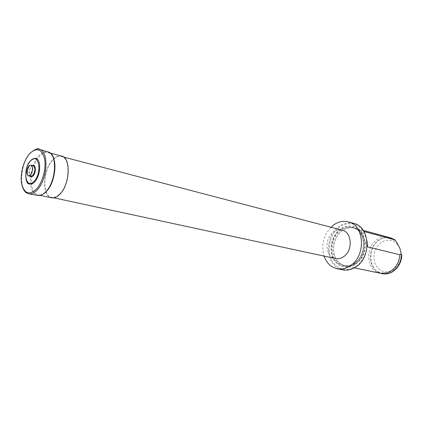 <?xml version="1.0" encoding="UTF-8"?>
<svg xmlns="http://www.w3.org/2000/svg" width="423" height="423" viewBox="0 0 423 423"><rect width="100%" height="100%" fill="white"/><g stroke="black" fill="none" stroke-linecap="round" stroke-linejoin="round"><path stroke-width="0.32" stroke-dasharray="2.12 1.59" d="M388.869 237.356C384.872 236.357 381.012 237.065 377.29 239.487C364.578 247.159 366.514 271.064 380.288 273.253M355.738 263.524C368.761 255.82 367.476 230.794 354.162 228.134C350.144 227.14 346.247 227.923 342.477 230.493C339.722 232.449 337.533 235.077 335.904 238.387L334.165 243.257L333.514 248.391C333.826 257.755 337.713 263.555 345.168 265.787C348.764 266.485 352.29 265.734 355.738 263.524M355.912 263.703C369.057 255.936 367.761 230.672 354.326 227.992C350.265 226.982 346.331 227.775 342.519 230.366C339.748 232.343 337.538 234.998 335.894 238.334L334.138 243.251L333.483 248.428C333.795 257.887 337.718 263.741 345.247 265.988C348.875 266.696 352.428 265.935 355.912 263.703M340.642 228.917C332.552 234.543 328.798 247.434 332.483 256.835C336.052 266.316 346.485 270.123 354.908 264.518C363.383 259.056 367.413 245.388 363.336 235.828C359.381 226.183 348.674 223.154 340.642 228.917M355.743 266.612C365.218 260.531 369.723 245.25 365.155 234.591C360.724 223.83 348.774 220.505 339.849 226.94C330.855 233.216 326.688 247.534 330.775 258.004C334.725 268.557 346.337 272.846 355.743 266.612M353.834 223.413C348.822 222.138 343.968 223.111 339.283 226.331C323.452 236.457 325.588 267.23 342.736 269.853M342.207 230.181C339.257 229.467 336.391 230.064 333.604 231.973C323.992 238.101 325.165 256.893 335.428 258.559M59.59 194.062C69.763 184.687 70.905 157.922 61.393 156.478C58.601 155.838 55.751 157.028 52.854 160.042C42.913 169.782 41.903 195.981 51.627 197.34C54.202 197.848 56.856 196.753 59.59 194.062M61.509 156.045C58.654 155.389 55.746 156.605 52.785 159.693C42.638 169.639 41.607 196.388 51.537 197.779M52.51 156.071L50.586 153.776L48.264 152.56C45.441 151.915 42.549 153.163 39.598 156.309C29.494 166.445 28.32 193.538 38.149 194.897C40.745 195.405 43.437 194.263 46.218 191.466M31.281 160.053L30.71 160.64C26.152 166.794 24.714 173.425 26.39 180.536M399.74 247.883C395.278 240.031 389.181 238.17 381.451 242.294C374.545 247.952 372.43 255.132 375.095 263.836C379.283 271.666 385.327 273.681 393.221 269.879C400.486 264.185 402.659 256.851 399.74 247.883M390.778 237.874C386.828 236.928 383.016 237.647 379.346 240.026C366.715 247.635 368.56 271.339 382.228 273.655M389.752 237.626L383.936 237.789L379.087 239.957C369.136 246.123 367.375 263.645 376.089 270.635L381.197 273.406M366.958 240.618C365.911 236.288 363.843 232.957 360.75 230.641L363.928 231.497M330.966 227.23C323.431 235.606 321.131 245.229 324.066 256.105M367.465 246.821L360.75 230.641M354.389 263.233C367.428 255.513 366.149 230.429 352.83 227.775C348.806 226.776 344.904 227.563 341.134 230.138C328.248 238.313 329.945 263.318 343.814 265.501C347.41 266.204 350.937 265.448 354.389 263.233M340.637 229.462C332.822 234.892 329.194 247.344 332.758 256.423C336.206 265.575 346.278 269.234 354.395 263.82C362.569 258.543 366.45 245.366 362.527 236.145C358.72 226.839 348.393 223.904 340.637 229.462M49.866 152.846L47.91 151.883C44.986 151.164 41.988 152.439 38.921 155.712C36.59 158.281 34.649 161.597 33.094 165.652L30.535 176.359C29.742 187.114 32.074 193.443 37.525 195.341L39.709 195.368M39.593 149.345L39.355 149.271C36.404 148.552 33.375 149.869 30.271 153.232C19.738 163.976 18.464 192.571 28.711 193.803L28.96 193.845M32.576 165.525L31.413 166.403C29.013 169.93 28.547 173.208 30.017 176.243M33.237 165.689L31.138 166.614C28.51 170.977 28.357 174.234 30.678 176.396M383.936 237.789C388.15 237.07 389.895 237.99 389.673 237.869L393.416 239.651M387.172 272.851L381.239 273.158C381.493 273.152 379.521 273.179 376.089 270.635M354.162 228.134L352.83 227.775C365.985 230.271 367.37 255.561 354.263 263.265C350.82 265.454 347.341 266.204 343.814 265.501L345.168 265.787M63.598 157.055L61.393 156.478M50.141 153.052L48.264 152.56M33.047 165.642L31.413 166.493C27.823 170.051 29.726 177.856 30.488 176.349M363.235 230.408L354.326 227.992M354.284 267.865L345.247 265.988M40.042 195.304L38.149 194.897M53.853 197.821L51.627 197.34"/><path stroke-width="0.63" d="M363.928 231.497L393.083 239.36L388.869 237.356L363.235 230.408M393.083 239.36L394.204 240.121L394.865 239.836L389.752 237.626M354.284 267.865L380.288 273.253L387.172 272.851L390.741 271.175C396.198 267.442 399.222 261.974 399.809 254.783L367.465 246.821L366.958 240.618M381.197 273.406L382.096 273.628C385.665 274.326 389.144 273.639 392.533 271.561C397.985 267.838 401.004 262.392 401.591 255.222L400.47 254.472L399.809 254.783M324.066 256.105C326.54 263.027 330.913 267.236 337.173 268.737L342.736 269.853C347.109 270.678 351.391 269.752 355.595 267.072C371.653 257.633 370.151 226.744 353.834 223.413L348.367 221.89C343.344 220.616 338.479 221.604 333.779 224.862L330.966 227.23M337.173 268.737C341.551 269.562 345.85 268.621 350.07 265.914C366.186 256.375 364.721 225.221 348.367 221.89M53.853 197.821L335.428 258.559C338.141 259.109 340.806 258.527 343.413 256.819C353.115 250.945 352.163 232.1 342.207 230.181L63.598 157.055M40.042 195.304L51.537 197.779C54.165 198.292 56.872 197.176 59.664 194.432C70.054 184.862 71.228 157.52 61.509 156.045L50.141 153.052M46.218 191.466C54.118 183.868 57.665 163.749 52.51 156.071M26.39 180.536L28.928 183.815C30.678 184.608 32.555 183.984 34.559 181.938C41.142 175.55 41.422 157.684 35.03 158.281L31.281 160.053M30.435 174.948C33.079 170.58 33.248 167.307 30.942 165.129L29.494 165.483L28.849 166.059C26.771 168.978 26.237 171.923 27.246 174.884L28.378 175.857L30.435 174.948M394.865 239.836L390.778 237.874M395.124 239.91L399.74 247.883L401.591 255.222M382.228 273.655L382.36 273.681C385.929 274.379 389.409 273.692 392.798 271.619C398.249 267.896 401.263 262.456 401.85 255.286M28.96 193.845L37.525 195.341C40.159 195.812 42.887 194.633 45.7 191.799C56.27 181.837 57.692 153.512 47.91 151.883L39.593 149.345M36.97 190.149C47.677 179.912 49.216 150.889 39.355 149.271C38.17 147.817 34.95 149.219 29.705 153.459C23.64 161.2 20.827 170.532 21.266 181.472C22.128 188.404 24.989 192.169 26.221 192.682L28.711 193.803C31.365 194.279 34.12 193.057 36.97 190.149M36.182 189.414C42.469 182.953 46.472 168.312 44.558 158.715C41.692 148.796 36.743 147.093 29.7 153.612C23.677 160.222 19.95 173.969 21.599 183.429C24.106 193.501 28.97 195.5 36.182 189.414M34.104 181.319C42.691 172.732 38.63 151.386 30.451 161.068C22.181 169.464 25.798 190.577 34.104 181.319M30.017 176.243C30.895 177.179 31.931 177.052 33.121 175.862C36.415 172.626 35.929 163.801 32.576 165.525M30.488 176.349L32.74 175.487C35.384 171.135 35.548 167.868 33.237 165.689L30.942 165.129M49.866 152.846C57.317 155.854 56.37 182.255 46.207 191.545M35.03 158.281C32.545 158.979 31.016 159.846 30.451 160.888C23.365 167.624 25.554 184.698 28.928 183.815M27.246 174.884L27.331 169.935L29.494 165.483M382.36 273.681L382.096 273.628M30.678 176.396L28.378 175.857M45.97 191.788C44.917 193.226 42.829 194.416 39.709 195.368"/></g></svg>
